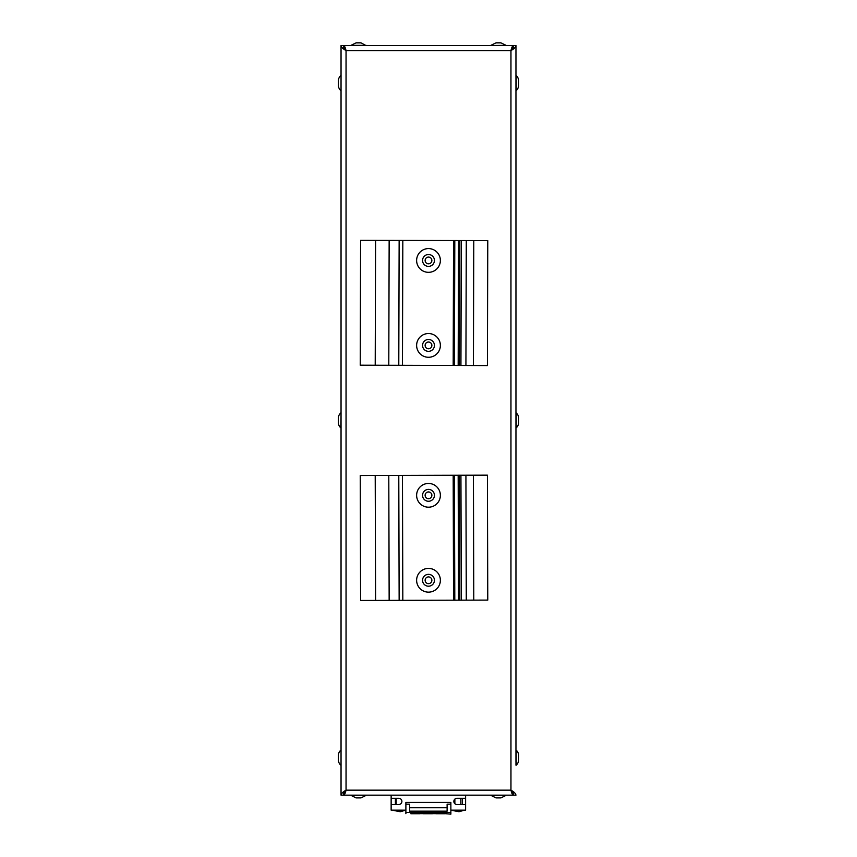 <?xml version="1.0" encoding="UTF-8"?>
<svg xmlns="http://www.w3.org/2000/svg" width="857" height="857" viewBox="0 0 857 857"><rect width="100%" height="100%" fill="white"/><g stroke="black" fill="none" stroke-linecap="round" stroke-linejoin="round"><path stroke-width="1.29" d="M515.957 424.365L515.957 753.678M515.957 761.68L515.957 45.571L343.796 45.571C344.546 45.871 345.296 47.531 346.046 50.574L343.55 45.571L341.043 45.571L341.043 795.157C341.343 793.496 343.014 791.825 346.046 790.165L343.796 792.661L343.796 795.157L513.204 795.157C512.454 794.868 511.704 793.207 510.954 790.165L513.45 795.157L515.957 795.157C515.657 793.496 513.986 791.825 510.954 790.165L510.954 50.574L513.204 48.067L513.204 45.571C512.454 45.871 511.704 47.531 510.954 50.574L346.046 50.574C343.014 48.903 341.343 47.242 341.043 45.571L341.043 78.683M341.043 424.74L341.043 753.314M341.043 762.055L341.043 795.157L354.166 795.157M362.907 795.157L391.146 795.157L391.146 798.285L398.762 798.285A3.128 3.128 0 0 1 401.89 801.402A3.128 3.128 0 0 1 398.762 804.53L391.146 804.53L391.146 798.285M444.869 813.647L450.868 814.15L450.868 810.154L465.608 810.154L465.608 795.157L494.093 795.157M502.834 795.157L513.45 795.157M341.043 415.999L341.043 87.425M515.957 416.373L515.957 87.425M515.957 78.683L515.957 45.571C515.657 47.242 513.996 48.903 510.954 50.574L513.45 45.571M422.501 813.647L421.751 813.647M450.868 810.154L450.868 802.409L405.886 802.409L405.886 810.154L391.146 810.154L391.146 804.53M435.87 813.647L432.378 813.647M423.379 813.743L432.378 813.743M423.379 813.647L419.876 813.647M410.889 813.743L419.876 813.743M410.889 813.647L446.743 813.647M435.87 813.743L444.869 813.743M465.608 804.53L456.985 804.53A3.128 3.128 0 0 1 453.856 801.402A3.128 3.128 0 0 1 456.985 798.285L465.608 798.285M405.886 804.187L409.635 804.187L409.635 811.151L409.635 807.755L447.118 807.755L447.118 811.151L409.635 811.151M450.868 804.187L447.118 804.187L447.118 811.151M405.886 810.154L405.886 813.647M395.398 804.53L395.398 798.285M462.352 804.53L462.352 798.285M457.863 810.401L463.605 810.401L458.988 811.729L452.11 810.401L457.863 810.401M399.137 810.401L404.89 810.401L400.262 811.729L393.395 810.401L399.137 810.401M343.55 795.157L346.046 790.165L510.954 790.165L513.204 792.661L513.204 795.157M343.796 45.571L343.796 48.067L346.046 50.574L346.046 790.165C345.296 793.196 344.546 794.857 343.796 795.157M473.418 475.207L473.782 600.136L487.772 600.093L487.408 475.164L398.784 475.421L399.148 600.35L375.591 600.425L360.593 600.468L360.229 475.539L375.216 475.496L375.591 600.425M398.784 475.421L388.789 475.453L389.153 600.382M402.458 475.41L402.822 600.339L399.148 600.35M453.182 475.26L453.546 600.189L402.822 600.339M459.427 475.249L459.791 600.179L453.546 600.189M460.927 475.239L461.291 600.168L459.791 600.179M465.919 475.228L466.283 600.157L461.291 600.168M473.782 600.136L466.283 600.157M388.789 475.453L375.216 475.496M473.782 240.603L473.418 365.532L487.408 365.575L487.772 240.635L399.148 240.378L398.784 365.307L388.789 365.286L360.229 365.2L360.593 240.271L375.591 240.314L375.216 365.243M399.148 240.378L389.153 240.346L388.789 365.286M402.822 240.389L402.458 365.318L398.784 365.307M453.546 240.538L453.182 365.468L402.458 365.318M459.791 240.56L459.427 365.489L453.182 365.468M461.291 240.56L460.927 365.489L459.427 365.489M466.283 240.581L465.919 365.51L460.927 365.489M473.418 365.532L465.919 365.51M389.153 240.346L375.591 240.314M418.559 573.783A11.869 11.869 0 0 1 434.992 570.344A11.869 11.869 0 0 1 438.441 586.766A11.869 11.869 0 0 1 422.008 590.216A11.869 11.869 0 0 1 418.559 573.783M425.672 578.432A3.374 3.374 0 0 1 430.343 577.457A3.374 3.374 0 0 1 431.328 582.128A3.374 3.374 0 0 1 426.657 583.103A3.374 3.374 0 0 1 425.672 578.432M418.559 488.833A11.869 11.869 0 0 1 434.992 485.394A11.869 11.869 0 0 1 438.441 501.816A11.869 11.869 0 0 1 422.008 505.266A11.869 11.869 0 0 1 418.559 488.833M425.672 493.482A3.374 3.374 0 0 1 430.343 492.496A3.374 3.374 0 0 1 431.328 497.167A3.374 3.374 0 0 1 426.657 498.153A3.374 3.374 0 0 1 425.672 493.482M418.559 338.911A11.869 11.869 0 0 1 434.992 335.473A11.869 11.869 0 0 1 438.441 351.895A11.869 11.869 0 0 1 422.008 355.344A11.869 11.869 0 0 1 418.559 338.911M425.672 343.561A3.374 3.374 0 0 1 430.343 342.586A3.374 3.374 0 0 1 431.328 347.256A3.374 3.374 0 0 1 426.657 348.231A3.374 3.374 0 0 1 425.672 343.561M418.559 253.961A11.869 11.869 0 0 1 434.992 250.523A11.869 11.869 0 0 1 438.441 266.945A11.869 11.869 0 0 1 422.008 270.394A11.869 11.869 0 0 1 418.559 253.961M425.672 258.61A3.374 3.374 0 0 1 430.343 257.636A3.374 3.374 0 0 1 431.328 262.296A3.374 3.374 0 0 1 426.657 263.281A3.374 3.374 0 0 1 425.672 258.61M505.962 795.414L500.959 797.888L495.967 797.888L490.965 795.414L505.93 795.157M366.035 795.414L361.033 797.888L356.041 797.888L351.038 795.414L366.014 795.157M341.043 75.577L341.022 90.553M340.797 75.555A7.499 7.499 0 0 0 338.322 80.558L338.322 85.55A7.499 7.499 0 0 0 340.797 90.553M341.043 412.892L340.797 427.868L341.043 412.892M340.797 412.87A7.499 7.499 0 0 0 338.322 417.873L338.322 422.865A7.499 7.499 0 0 0 340.797 427.868M341.043 750.207L341.022 765.172M340.797 750.186A7.499 7.499 0 0 0 338.322 755.178L338.322 760.18A7.499 7.499 0 0 0 340.797 765.172M515.957 90.521L516.203 75.555A7.499 7.499 0 0 1 518.678 80.558L518.678 85.55A7.499 7.499 0 0 1 516.203 90.553L515.957 90.521M516.203 90.553L516.203 75.555M518.678 85.55L518.678 80.558M515.957 427.836L516.203 412.87A7.499 7.499 0 0 1 518.678 417.873L518.678 422.865A7.499 7.499 0 0 1 516.203 427.868L515.978 412.87M516.203 427.868L516.203 412.87M518.678 422.865L518.678 417.873M515.957 765.151L516.203 750.186A7.499 7.499 0 0 1 518.678 755.178L518.678 760.18A7.499 7.499 0 0 1 516.203 765.172L515.957 765.151M516.203 765.172L516.203 750.186M366.035 45.325L351.038 45.325L356.041 42.85L361.033 42.85L366.035 45.55L354.166 45.571M490.965 45.325L495.967 42.85L500.959 42.85L505.962 45.325L490.986 45.571M450.868 812.404L405.886 812.404M452.11 810.401L463.583 810.154M393.395 810.401L404.868 810.154M454.424 475.26L454.799 600.189M458.174 475.249L458.538 600.179M454.799 240.538L454.424 365.478M458.538 240.549L458.174 365.489M423.529 577.029A5.935 5.935 0 0 1 431.746 575.315A5.935 5.935 0 0 1 433.471 583.521A5.935 5.935 0 0 1 425.254 585.245A5.935 5.935 0 0 1 423.529 577.029M423.529 492.079A5.935 5.935 0 0 1 431.746 490.354A5.935 5.935 0 0 1 433.471 498.57A5.935 5.935 0 0 1 425.254 500.295A5.935 5.935 0 0 1 423.529 492.079M423.529 342.157A5.935 5.935 0 0 1 431.746 340.443A5.935 5.935 0 0 1 433.471 348.649A5.935 5.935 0 0 1 425.254 350.374A5.935 5.935 0 0 1 423.529 342.157M423.529 257.207A5.935 5.935 0 0 1 431.746 255.482A5.935 5.935 0 0 1 433.471 263.699A5.935 5.935 0 0 1 425.254 265.424A5.935 5.935 0 0 1 423.529 257.207M490.965 795.414L505.962 795.189M351.038 795.414L366.035 795.189M341.022 412.87L341.022 427.868M515.978 90.553L515.978 75.555M515.978 765.172L515.978 750.186M505.962 45.325L490.965 45.55M460.862 804.53L460.862 798.285M454.863 803.695L454.863 799.12M396.138 804.53L396.138 798.285"/></g></svg>
